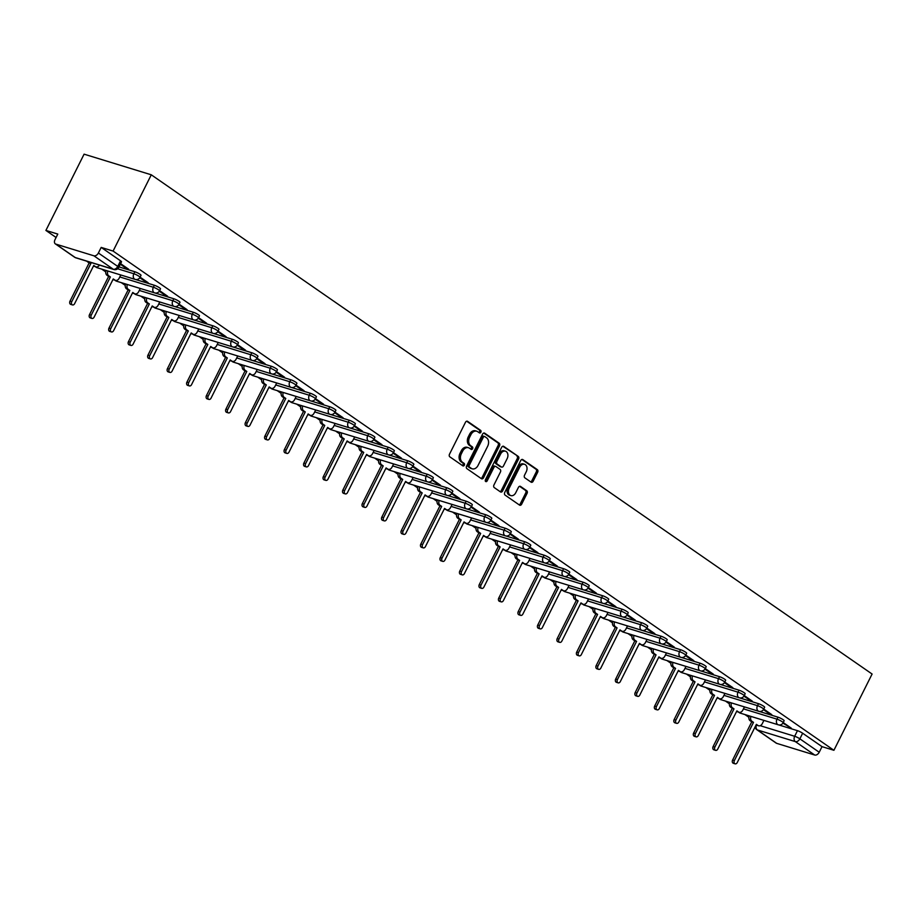 <?xml version="1.0" encoding="UTF-8"?>
<svg xmlns="http://www.w3.org/2000/svg" width="918" height="918" viewBox="0 0 918 918"><rect width="100%" height="100%" fill="white"/><g stroke="black" fill="none" stroke-linecap="round" stroke-linejoin="round"><path stroke-width="1.38" d="M480.86 432.206A1.4 1.021 107.1 0 0 480.63 430.37L467.595 421.351A2.008 1.457 107.1 0 0 465.483 422.269L449.499 454.203A2.008 1.457 107.1 0 0 449.831 456.831L462.856 465.851A1.4 1.021 107.1 0 0 464.106 463.361L462.42 462.202A6.426 4.67 107.1 0 1 461.341 453.802L462.672 451.14A6.426 4.67 107.1 0 1 468.478 447.72A6.426 4.67 107.1 0 1 469.431 448.179L471.118 449.35A1.4 1.021 107.1 0 0 472.368 446.871L470.682 445.7A6.426 4.67 107.1 0 1 469.603 437.312L470.934 434.65A6.426 4.67 107.1 0 1 476.74 431.219A6.426 4.67 107.1 0 1 477.693 431.689L479.38 432.86A1.4 1.021 107.1 0 0 480.86 432.206M478.852 432.493A1.4 1.021 107.1 0 0 479.288 429.957L466.642 421.201M462.328 465.483A1.4 1.021 107.1 0 0 462.764 462.959L461.077 461.788L462.42 462.202M470.59 448.982A1.4 1.021 107.1 0 0 471.026 446.458L469.339 445.287L470.682 445.7M531.052 482.134A2.008 1.457 107.1 0 0 533.163 481.216L537.65 472.254A2.008 1.457 107.1 0 0 537.305 469.626L522.835 459.608A2.008 1.457 107.1 0 0 520.724 460.538L504.739 492.461A2.008 1.457 107.1 0 0 505.072 495.089L519.542 505.107A2.008 1.457 107.1 0 0 521.654 504.177L527.081 493.356A2.008 1.457 107.1 0 0 526.737 490.74L520.552 486.448A2.008 1.457 107.1 0 0 518.429 487.378L515.744 492.736A5.37 3.901 107.1 0 1 510.89 495.605A5.37 3.901 107.1 0 1 509.18 488.192L519.714 467.17A5.37 3.901 107.1 0 1 524.568 464.313A5.37 3.901 107.1 0 1 526.266 471.714L524.522 475.226A2.008 1.457 107.1 0 0 524.855 477.842L531.052 482.134M833.911 750.293L113.086 251.073L151.275 174.799L872.1 674.03L833.911 750.293L822.023 746.644L819.212 752.244A4.097 2.743 124.7 0 1 814.714 755.032L776.697 743.35A4.097 2.743 124.7 0 1 776.169 743.098L756.811 729.684A4.097 2.743 124.7 0 0 757.327 729.936L776.697 743.35M499.507 445.838A2.008 1.457 107.1 0 0 499.174 443.222L484.704 433.193A2.008 1.457 107.1 0 0 482.593 434.122L466.596 466.046A2.008 1.457 107.1 0 0 466.941 468.673L481.411 478.691A2.008 1.457 107.1 0 0 483.522 477.773L499.507 445.838L498.164 445.425A2.008 1.457 107.1 0 0 497.831 442.809L483.752 433.055M503.775 446.4L518.245 456.418A2.008 1.457 107.1 0 1 518.578 459.046L502.594 490.981A2.008 1.457 107.1 0 1 500.471 491.899L494.286 487.607A2.008 1.457 107.1 0 1 493.941 484.991L500.425 472.036A2.008 1.457 107.1 0 0 500.092 469.419L495.984 466.574A2.008 1.457 107.1 0 0 493.873 467.491L487.114 480.975A1.4 1.021 107.1 0 1 485.404 479.793L501.653 447.33A2.008 1.457 107.1 0 1 503.775 446.4L503.144 446.205M778.728 724.91L797.467 730.671L794.667 736.27A4.097 0.631 26.6 0 1 799.853 738.829L819.212 752.244M55.86 244.119L75.23 257.533L113.247 269.215L93.888 255.801L55.86 244.119A4.097 2.743 -55.3 0 1 55.344 243.878A4.097 2.743 -55.3 0 1 54.988 239.69L57.788 234.079L45.9 230.429L56.09 237.487M101.806 269.158L105.754 271.889M121.302 282.652L125.25 285.383M140.787 296.147L144.734 298.878M160.283 309.641L164.219 312.372M179.767 323.136L183.715 325.879M199.252 336.642L203.199 339.373M218.748 350.137L222.684 352.868M238.232 363.631L242.18 366.362M257.717 377.126L261.664 379.857M277.213 390.632L281.16 393.363M296.698 404.127L300.645 406.858M316.182 417.621L320.13 420.352M335.678 431.116L339.626 433.847M355.163 444.61L359.11 447.353M374.647 458.116L378.595 460.847M394.143 471.611L398.091 474.342M413.628 485.106L417.575 487.837M433.124 498.6L437.06 501.343M452.608 512.106L456.556 514.837M472.093 525.601L476.04 528.332M491.589 539.096L495.525 541.827M511.074 552.59L515.021 555.321M530.558 566.096L534.505 568.827M550.054 579.591L553.99 582.322M569.539 593.085L573.486 595.816M589.023 606.58L592.971 609.311M608.519 620.075L612.467 622.817M628.004 633.581L631.951 636.312M647.488 647.075L651.436 649.806M666.984 660.57L670.932 663.301M686.469 674.064L690.416 676.795M705.953 687.571L709.901 690.302M725.45 701.065L729.397 703.796M744.934 714.56L748.881 717.291M45.9 230.429L84.089 154.167L151.275 174.799M93.888 255.801A4.097 2.743 -55.3 0 0 98.387 253.012L117.745 266.427A4.097 0.631 26.6 0 1 118.72 267.436L121.52 261.837A4.097 0.631 26.6 0 0 120.556 260.827L117.745 266.427A4.097 2.743 -55.3 0 1 113.247 269.215A4.097 2.972 107.1 0 0 113.855 269.513A4.097 4.097 0 0 0 118.72 267.436M113.086 251.073L101.187 247.412L98.387 253.012M120.315 264.235L126.65 268.618L126.936 268.045M126.65 268.618L128.669 269.238L120.614 263.661M139.788 277.718L146.134 282.113L146.421 281.539M146.134 282.113L148.154 282.733L140.098 277.156M159.273 291.213L165.63 295.619L165.917 295.034M165.63 295.619L167.638 296.239L159.583 290.65M178.769 304.719L185.115 309.114L185.402 308.54M185.115 309.114L187.134 309.733L179.079 304.156M198.254 318.213L204.599 322.608L204.886 322.034M204.599 322.608L206.619 323.228L198.563 317.651M217.738 331.708L224.095 336.103L224.382 335.529M224.095 336.103L226.103 336.722L218.048 331.146M237.234 345.202L243.58 349.597L243.867 349.024M243.58 349.597L245.599 350.217L237.544 344.64M256.719 358.697L263.064 363.103L263.363 362.518M263.064 363.103L265.084 363.723L257.029 358.146M276.203 372.203L282.56 376.598L282.847 376.024M282.56 376.598L284.569 377.218L276.513 371.641M295.699 385.698L302.045 390.093L302.332 389.519M302.045 390.093L304.065 390.712L296.009 385.135M315.184 399.192L321.529 403.587L321.828 403.013M321.529 403.587L323.549 404.207L315.494 398.63M334.668 412.687L341.026 417.093L341.312 416.508M341.026 417.093L343.034 417.713L334.978 412.125M354.164 426.193L360.51 430.588L360.797 430.014M360.51 430.588L362.53 431.208L354.474 425.631M373.649 439.688L380.006 444.082L380.293 443.509M380.006 444.082L382.014 444.702L373.959 439.125M393.134 453.182L399.491 457.577L399.778 457.003M399.491 457.577L401.51 458.197L393.455 452.62M412.63 466.677L418.975 471.083L419.262 470.498M418.975 471.083L420.995 471.691L412.939 466.114M432.114 480.183L438.471 484.578L438.758 484.004M438.471 484.578L440.479 485.197L432.424 479.621M451.61 493.677L457.956 498.072L458.243 497.499M457.956 498.072L459.975 498.692L451.92 493.115M471.095 507.172L477.44 511.567L477.727 510.993M477.44 511.567L479.46 512.187L471.404 506.61M490.579 520.667L496.936 525.062L497.223 524.488M496.936 525.062L498.944 525.681L490.889 520.104M510.075 534.161L516.421 538.568L516.708 537.982M516.421 538.568L518.441 539.187L510.385 533.599M529.56 547.667L535.905 552.062L536.204 551.489M535.905 552.062L537.925 552.682L529.87 547.105M549.044 561.162L555.401 565.557L555.688 564.983M555.401 565.557L557.41 566.176L549.354 560.6M568.54 574.657L574.886 579.051L575.173 578.478M574.886 579.051L576.906 579.671L568.85 574.094M588.025 588.151L594.371 592.558L594.669 591.972M594.371 592.558L596.39 593.177L588.335 587.589M607.509 601.657L613.867 606.052L614.153 605.478M613.867 606.052L615.875 606.672L607.819 601.095M627.005 615.152L633.351 619.547L633.638 618.973M633.351 619.547L635.371 620.166L627.315 614.59M646.49 628.646L652.836 633.041L653.134 632.468M652.836 633.041L654.855 633.661L646.8 628.084M665.975 642.141L672.332 646.547L672.619 645.962M672.332 646.547L674.34 647.156L666.296 641.579M685.471 655.636L691.816 660.042L692.103 659.457M691.816 660.042L693.836 660.662L685.78 655.085M704.955 669.142L711.312 673.537L711.599 672.963M711.312 673.537L713.32 674.156L705.265 668.579M724.451 682.636L730.797 687.031L731.084 686.457M730.797 687.031L732.816 687.651L724.761 682.074M743.936 696.131L750.281 700.526L750.568 699.952M750.281 700.526L752.301 701.145L744.246 695.569M763.42 709.625L769.777 714.032L770.064 713.447M769.777 714.032L771.786 714.652L763.73 709.063M759.232 711.416L777.982 717.176L776.984 719.161A4.097 0.631 26.6 0 1 781.08 721.032A4.097 0.631 26.6 0 1 783.146 722.73L784.133 720.733A4.097 0.631 -153.4 0 0 782.079 719.046A4.097 0.631 -153.4 0 0 777.982 717.176M739.747 697.921L758.497 703.681L757.499 705.667A4.097 0.631 26.6 0 1 761.584 707.537A4.097 0.631 26.6 0 1 763.65 709.224L764.648 707.239A4.097 0.631 -153.4 0 0 762.583 705.552A4.097 0.631 -153.4 0 0 758.497 703.681M720.263 684.426L739.001 690.175L738.003 692.172A4.097 0.631 26.6 0 1 742.1 694.042A4.097 0.631 26.6 0 1 744.165 695.729L745.164 693.744A4.097 0.631 -153.4 0 0 743.098 692.046A4.097 0.631 -153.4 0 0 739.001 690.175M700.767 670.92L719.517 676.681L718.519 678.666A4.097 0.631 26.6 0 1 722.615 680.536A4.097 0.631 26.6 0 1 724.681 682.235L725.668 680.249A4.097 0.631 -153.4 0 0 723.614 678.551A4.097 0.631 -153.4 0 0 719.517 676.681M681.282 657.426L700.021 663.186L699.034 665.171A4.097 0.631 26.6 0 1 703.119 667.042A4.097 0.631 26.6 0 1 705.185 668.74L706.183 666.743A4.097 0.631 -153.4 0 0 704.117 665.057A4.097 0.631 -153.4 0 0 700.021 663.186M661.798 643.931L680.536 649.692L679.538 651.677A4.097 0.631 26.6 0 1 683.635 653.547A4.097 0.631 26.6 0 1 685.7 655.234L686.698 653.249A4.097 0.631 -153.4 0 0 684.633 651.562A4.097 0.631 -153.4 0 0 680.536 649.692M642.302 630.436L661.052 636.197L660.053 638.182A4.097 0.631 26.6 0 1 664.15 640.053A4.097 0.631 26.6 0 1 666.216 641.739L667.202 639.754A4.097 0.631 -153.4 0 0 665.137 638.067A4.097 0.631 -153.4 0 0 661.052 636.197M622.817 616.942L641.556 622.691L640.569 624.688A4.097 0.631 26.6 0 1 644.654 626.558A4.097 0.631 26.6 0 1 646.72 628.245L647.718 626.26A4.097 0.631 -153.4 0 0 645.652 624.561A4.097 0.631 -153.4 0 0 641.556 622.691M603.333 603.436L622.071 609.196L621.073 611.181A4.097 0.631 26.6 0 1 625.169 613.052A4.097 0.631 26.6 0 1 627.235 614.75L628.233 612.765A4.097 0.631 -153.4 0 0 626.168 611.067A4.097 0.631 -153.4 0 0 622.071 609.196M583.837 589.941L602.587 595.702L601.588 597.687A4.097 0.631 26.6 0 1 605.685 599.557A4.097 0.631 26.6 0 1 607.739 601.256L608.737 599.259A4.097 0.631 -153.4 0 0 606.672 597.572A4.097 0.631 -153.4 0 0 602.587 595.702M564.352 576.447L583.091 582.207L582.104 584.192A4.097 0.631 26.6 0 1 586.189 586.063A4.097 0.631 26.6 0 1 588.254 587.75L589.253 585.764A4.097 0.631 -153.4 0 0 587.187 584.077A4.097 0.631 -153.4 0 0 583.091 582.207M544.867 562.952L563.606 568.701L562.608 570.698A4.097 0.631 26.6 0 1 566.704 572.568A4.097 0.631 26.6 0 1 568.77 574.255L569.768 572.27A4.097 0.631 -153.4 0 0 567.703 570.571A4.097 0.631 -153.4 0 0 563.606 568.701M525.371 549.446L544.122 555.206L543.123 557.192A4.097 0.631 26.6 0 1 547.22 559.062A4.097 0.631 26.6 0 1 549.274 560.76L550.272 558.775A4.097 0.631 -153.4 0 0 548.207 557.077A4.097 0.631 -153.4 0 0 544.122 555.206M505.887 535.951L524.626 541.712L523.639 543.697A4.097 0.631 26.6 0 1 527.724 545.567A4.097 0.631 26.6 0 1 529.789 547.266L530.788 545.269A4.097 0.631 -153.4 0 0 528.722 543.582A4.097 0.631 -153.4 0 0 524.626 541.712M486.391 522.457L505.141 528.217L504.143 530.202A4.097 0.631 26.6 0 1 508.239 532.073A4.097 0.631 26.6 0 1 510.305 533.76L511.292 531.774A4.097 0.631 -153.4 0 0 509.238 530.088A4.097 0.631 -153.4 0 0 505.141 528.217M466.906 508.962L485.656 514.723L484.658 516.708A4.097 0.631 26.6 0 1 488.743 518.578A4.097 0.631 26.6 0 1 490.809 520.265L491.807 518.28A4.097 0.631 -153.4 0 0 489.742 516.582A4.097 0.631 -153.4 0 0 485.656 514.723M447.422 495.456L466.16 501.217L465.162 503.213A4.097 0.631 26.6 0 1 469.259 505.072A4.097 0.631 26.6 0 1 471.324 506.77L472.322 504.785A4.097 0.631 -153.4 0 0 470.257 503.087A4.097 0.631 -153.4 0 0 466.16 501.217M427.926 481.961L446.676 487.722L445.678 489.707A4.097 0.631 26.6 0 1 449.774 491.578A4.097 0.631 26.6 0 1 451.84 493.276L452.826 491.279A4.097 0.631 -153.4 0 0 450.772 489.592A4.097 0.631 -153.4 0 0 446.676 487.722M408.441 468.467L427.18 474.227L426.193 476.212A4.097 0.631 26.6 0 1 430.278 478.083A4.097 0.631 26.6 0 1 432.344 479.781L433.342 477.785A4.097 0.631 -153.4 0 0 431.276 476.098A4.097 0.631 -153.4 0 0 427.18 474.227M388.957 454.972L407.695 460.733L406.697 462.718A4.097 0.631 26.6 0 1 410.794 464.588A4.097 0.631 26.6 0 1 412.859 466.275L413.857 464.29A4.097 0.631 -153.4 0 0 411.792 462.603A4.097 0.631 -153.4 0 0 407.695 460.733M369.461 441.478L388.211 447.227L387.212 449.223A4.097 0.631 26.6 0 1 391.309 451.094A4.097 0.631 26.6 0 1 393.374 452.781L394.361 450.795A4.097 0.631 -153.4 0 0 392.296 449.097A4.097 0.631 -153.4 0 0 388.211 447.227M349.976 427.972L368.715 433.732L367.728 435.717A4.097 0.631 26.6 0 1 371.813 437.588A4.097 0.631 26.6 0 1 373.878 439.286L374.877 437.301A4.097 0.631 -153.4 0 0 372.811 435.602A4.097 0.631 -153.4 0 0 368.715 433.732M330.491 414.477L349.23 420.237L348.232 422.223A4.097 0.631 26.6 0 1 352.328 424.093A4.097 0.631 26.6 0 1 354.394 425.791L355.392 423.795A4.097 0.631 -153.4 0 0 353.327 422.108A4.097 0.631 -153.4 0 0 349.23 420.237M310.995 400.982L329.746 406.743L328.747 408.728A4.097 0.631 26.6 0 1 332.844 410.598A4.097 0.631 26.6 0 1 334.909 412.285L335.896 410.3A4.097 0.631 -153.4 0 0 333.831 408.613A4.097 0.631 -153.4 0 0 329.746 406.743M291.511 387.488L310.25 393.237L309.263 395.233A4.097 0.631 26.6 0 1 313.348 397.104A4.097 0.631 26.6 0 1 315.413 398.791L316.412 396.805A4.097 0.631 -153.4 0 0 314.346 395.107A4.097 0.631 -153.4 0 0 310.25 393.237M272.026 373.982L290.765 379.742L289.767 381.727A4.097 0.631 26.6 0 1 293.863 383.598A4.097 0.631 26.6 0 1 295.929 385.296L296.927 383.311A4.097 0.631 -153.4 0 0 294.862 381.613A4.097 0.631 -153.4 0 0 290.765 379.742M252.53 360.487L271.28 366.248L270.282 368.233A4.097 0.631 26.6 0 1 274.379 370.103A4.097 0.631 26.6 0 1 276.433 371.801L277.431 369.805A4.097 0.631 -153.4 0 0 275.366 368.118A4.097 0.631 -153.4 0 0 271.28 366.248M233.046 346.993L251.784 352.753L250.798 354.738A4.097 0.631 26.6 0 1 254.883 356.609A4.097 0.631 26.6 0 1 256.948 358.295L257.947 356.31A4.097 0.631 -153.4 0 0 255.881 354.623A4.097 0.631 -153.4 0 0 251.784 352.753M213.561 333.498L232.3 339.258L231.302 341.244A4.097 0.631 26.6 0 1 235.398 343.114A4.097 0.631 26.6 0 1 237.464 344.801L238.451 342.816A4.097 0.631 -153.4 0 0 236.396 341.129A4.097 0.631 -153.4 0 0 232.3 339.258M194.065 320.003L212.815 325.752L211.817 327.749A4.097 0.631 26.6 0 1 215.914 329.619A4.097 0.631 26.6 0 1 217.968 331.306L218.966 329.321A4.097 0.631 -153.4 0 0 216.9 327.623A4.097 0.631 -153.4 0 0 212.815 325.752M174.581 306.497L193.319 312.258L192.321 314.243A4.097 0.631 26.6 0 1 196.418 316.113A4.097 0.631 26.6 0 1 198.483 317.812L199.481 315.826A4.097 0.631 -153.4 0 0 197.416 314.128A4.097 0.631 -153.4 0 0 193.319 312.258M155.085 293.003L173.835 298.763L172.836 300.748A4.097 0.631 26.6 0 1 176.933 302.619A4.097 0.631 26.6 0 1 178.999 304.317L179.985 302.32A4.097 0.631 -153.4 0 0 177.931 300.634A4.097 0.631 -153.4 0 0 173.835 298.763M135.6 279.508L154.35 285.268L153.352 287.254A4.097 0.631 26.6 0 1 157.437 289.124A4.097 0.631 26.6 0 1 159.502 290.811L160.501 288.826A4.097 0.631 -153.4 0 0 158.435 287.139A4.097 0.631 -153.4 0 0 154.35 285.268M118.996 266.897L134.854 271.762L133.856 273.759A4.097 0.631 26.6 0 1 137.952 275.629A4.097 0.631 26.6 0 1 140.018 277.316L141.016 275.331A4.097 0.631 -153.4 0 0 138.951 273.633A4.097 0.631 -153.4 0 0 134.854 271.762M782.916 723.132L791.282 728.146L783.226 722.569M789.262 727.526L789.549 726.953M822.023 746.644L802.653 733.23A4.097 0.631 -153.4 0 0 797.467 730.671M101.187 247.412L120.556 260.827M476.74 431.219L475.398 430.806A6.426 4.67 107.1 0 0 469.591 434.237L470.934 434.65M469.339 445.287A6.426 4.67 107.1 0 1 468.26 436.899L469.591 434.237M468.478 447.72L467.136 447.307A6.426 4.67 107.1 0 0 461.329 450.727L462.672 451.14M461.077 461.788A6.426 4.67 107.1 0 1 459.998 453.389L461.329 450.727M481.021 478.427A2.008 1.457 107.1 0 0 482.179 477.36L498.164 445.425M484.807 436.612A1.4 1.021 107.1 0 0 483.327 437.255L469.293 465.288A1.4 1.021 107.1 0 0 469.534 467.124L471.313 468.352A6.426 4.67 107.1 0 0 472.265 468.823A6.426 4.67 107.1 0 0 478.071 465.392L487.665 446.24A6.426 4.67 107.1 0 0 486.586 437.84L484.807 436.612M484.371 436.475L483.465 436.199A1.4 1.021 107.1 0 0 481.984 436.853L483.327 437.255M472.265 468.823L470.923 468.409A6.426 4.67 107.1 0 1 469.97 467.939L468.191 466.711A1.4 1.021 107.1 0 1 467.95 464.875L481.984 436.853M502.823 446.263L518.245 456.418M500.092 491.635A2.008 1.457 107.1 0 0 501.251 490.568L517.236 458.633A2.008 1.457 107.1 0 0 516.903 456.005M494.641 466.16A2.008 1.457 107.1 0 0 492.53 467.078L485.771 480.562L487.114 480.975M485.289 481.147A1.4 1.021 107.1 0 0 485.771 480.562M507.161 458.598A5.37 3.901 107.1 0 0 505.451 451.197A5.37 3.901 107.1 0 0 500.597 454.054L496.89 461.467A2.008 1.457 107.1 0 0 497.223 464.083L501.331 466.929A2.008 1.457 107.1 0 0 503.454 466.011L507.161 458.598M505.451 451.197L504.108 450.784A5.37 3.901 107.1 0 0 499.254 453.641L500.597 454.054M500.62 466.711A2.008 1.457 107.1 0 1 499.989 466.516L495.881 463.67A2.008 1.457 107.1 0 1 495.548 461.054L499.254 453.641M524.568 464.313L523.226 463.9A5.37 3.901 107.1 0 0 518.372 466.769L519.714 467.17M510.89 495.605L509.547 495.192A5.37 3.901 107.1 0 1 507.838 487.779L518.372 466.769M519.152 504.843A2.008 1.457 107.1 0 0 520.311 503.764L525.739 492.943A2.008 1.457 107.1 0 0 525.394 490.327L519.588 486.31M530.661 481.87A2.008 1.457 107.1 0 0 531.82 480.803L536.307 471.841A2.008 1.457 107.1 0 0 535.963 469.213L521.883 459.459M88.69 261.779A4.097 2.972 107.1 0 0 89.264 262.341L90.893 263.466L71.753 301.689A2.352 1.71 107.1 0 0 72.499 304.925A2.352 1.71 107.1 0 0 74.622 303.674L93.762 265.451L95.38 266.576A4.097 2.972 107.1 0 0 96 266.874L94.244 266.335A4.097 2.972 -72.9 0 1 93.636 266.036L93.51 265.956M96 266.874A4.097 2.972 107.1 0 0 99.477 265.095M72.499 304.925L70.743 304.397A2.352 1.71 -72.9 0 1 69.998 301.15L89.138 262.927L87.52 261.802A4.097 2.972 -72.9 0 1 86.946 261.24M89.138 262.927L90.893 263.466M107.842 271.005A4.097 2.972 107.1 0 0 108.749 275.836L110.378 276.961L91.238 315.184A2.352 1.71 107.1 0 0 91.984 318.431A2.352 1.71 107.1 0 0 94.106 317.169L113.247 278.946L114.876 280.07A4.097 2.972 107.1 0 0 115.484 280.369L113.74 279.829A4.097 2.972 -72.9 0 1 113.132 279.542L113.006 279.451M115.484 280.369A4.097 2.972 107.1 0 0 119.179 278.188L120.786 274.987M91.984 318.431L90.239 317.892A2.352 1.71 -72.9 0 1 89.494 314.644L108.634 276.421L107.004 275.297A4.097 2.972 -72.9 0 1 106.098 270.466M108.634 276.421L110.378 276.961M127.327 284.5A4.097 2.972 107.1 0 0 128.245 289.331L129.863 290.455L110.722 328.678A2.352 1.71 107.1 0 0 111.468 331.926A2.352 1.71 107.1 0 0 113.602 330.675L132.743 292.452L134.361 293.576A4.097 2.972 107.1 0 0 134.969 293.863L133.225 293.335A4.097 2.972 -72.9 0 1 132.617 293.037L132.49 292.945M139.295 290.444L172.836 300.748A4.097 2.972 -72.9 0 0 173.525 306.096A4.097 2.972 -72.9 0 0 174.133 306.394L136.116 294.712A4.097 2.972 -72.9 0 1 135.497 294.414A4.097 2.972 107.1 0 1 134.923 293.852A4.097 2.972 107.1 0 0 138.675 291.683L140.282 288.481M111.468 331.926L109.724 331.387A2.352 1.71 -72.9 0 1 108.978 328.139L128.118 289.916L126.5 288.791A4.097 2.972 -72.9 0 1 125.582 283.96M128.118 289.916L129.863 290.455M146.811 297.994A4.097 2.972 107.1 0 0 147.729 302.825L149.359 303.95L130.218 342.173A2.352 1.71 107.1 0 0 130.964 345.42A2.352 1.71 107.1 0 0 133.087 344.17L152.227 305.946L153.857 307.071A4.097 2.972 107.1 0 0 154.465 307.369L152.709 306.83A4.097 2.972 -72.9 0 1 152.101 306.532L151.975 306.44M154.465 307.369A4.097 2.972 107.1 0 0 158.16 305.189L159.766 301.976M130.964 345.42L129.208 344.881A2.352 1.71 -72.9 0 1 128.463 341.645L147.603 303.422L145.985 302.297A4.097 2.972 -72.9 0 1 145.067 297.466M147.603 303.422L149.359 303.95M166.307 311.5A4.097 2.972 107.1 0 0 167.214 316.331L168.843 317.456L149.703 355.679A2.352 1.71 107.1 0 0 150.449 358.915A2.352 1.71 107.1 0 0 152.572 357.664L171.712 319.441L173.341 320.566A4.097 2.972 107.1 0 0 173.95 320.864L172.205 320.325A4.097 2.972 -72.9 0 1 171.597 320.026L171.471 319.946M173.95 320.864A4.097 2.972 107.1 0 0 177.644 318.684L179.251 315.471M150.449 358.915L148.705 358.387A2.352 1.71 -72.9 0 1 147.959 355.14L167.099 316.917L165.469 315.792A4.097 2.972 -72.9 0 1 164.563 310.961M167.099 316.917L168.843 317.456M185.792 324.995A4.097 2.972 107.1 0 0 186.71 329.826L188.328 330.95L169.187 369.174A2.352 1.71 107.1 0 0 169.933 372.421A2.352 1.71 107.1 0 0 172.068 371.159L191.208 332.936L192.826 334.06A4.097 2.972 107.1 0 0 193.434 334.359L191.69 333.819A4.097 2.972 -72.9 0 1 191.082 333.532L190.955 333.441M193.434 334.359A4.097 2.972 107.1 0 0 197.141 332.178L198.747 328.977M169.933 372.421L168.189 371.882A2.352 1.71 -72.9 0 1 167.443 368.634L186.583 330.411L184.966 329.287A4.097 2.972 -72.9 0 1 184.048 324.456M186.583 330.411L188.328 330.95M205.288 338.49A4.097 2.972 107.1 0 0 206.194 343.321L207.824 344.445L188.683 382.668A2.352 1.71 107.1 0 0 189.429 385.916A2.352 1.71 107.1 0 0 191.552 384.653L210.692 346.442L212.322 347.566A4.097 2.972 107.1 0 0 212.93 347.853L211.174 347.325A4.097 2.972 -72.9 0 1 210.566 347.027L210.44 346.935M212.93 347.853A4.097 2.972 107.1 0 0 216.625 345.673L218.232 342.471M189.429 385.916L187.674 385.376A2.352 1.71 -72.9 0 1 186.928 382.129L206.068 343.906L204.45 342.781A4.097 2.972 -72.9 0 1 203.532 337.95M206.068 343.906L207.824 344.445M224.772 351.984A4.097 2.972 107.1 0 0 225.69 356.815L227.308 357.94L208.168 396.163A2.352 1.71 107.1 0 0 208.914 399.41A2.352 1.71 107.1 0 0 211.037 398.16L230.177 359.936L231.806 361.061A4.097 2.972 107.1 0 0 232.415 361.359L230.67 360.82A4.097 2.972 -72.9 0 1 230.062 360.522L229.936 360.43M232.415 361.359A4.097 2.972 107.1 0 0 236.11 359.179L237.716 355.966M208.914 399.41L207.17 398.871A2.352 1.71 -72.9 0 1 206.424 395.635L225.564 357.412L223.935 356.287A4.097 2.972 -72.9 0 1 223.028 351.445M225.564 357.412L227.308 357.94M244.257 365.479A4.097 2.972 107.1 0 0 245.175 370.321L246.793 371.446L227.653 409.669A2.352 1.71 107.1 0 0 228.398 412.905A2.352 1.71 107.1 0 0 230.533 411.654L249.673 373.431L251.291 374.555A4.097 2.972 107.1 0 0 251.899 374.854L250.155 374.314A4.097 2.972 -72.9 0 1 249.547 374.016L249.421 373.936M256.225 371.423L289.767 381.727A4.097 2.972 -72.9 0 0 290.455 387.075A4.097 2.972 -72.9 0 0 291.063 387.373L253.047 375.691A4.097 2.972 -72.9 0 1 252.439 375.393A4.097 2.972 107.1 0 1 251.865 374.842A4.097 2.972 107.1 0 0 255.606 372.674L257.212 369.461M228.398 412.905L226.654 412.366A2.352 1.71 -72.9 0 1 225.908 409.13L245.049 370.906L243.431 369.782A4.097 2.972 -72.9 0 1 242.513 364.951M245.049 370.906L246.793 371.446M263.753 378.985A4.097 2.972 107.1 0 0 264.659 383.816L266.289 384.94L247.149 423.164A2.352 1.71 107.1 0 0 247.894 426.4A2.352 1.71 107.1 0 0 250.017 425.149L269.158 386.926L270.787 388.05A4.097 2.972 107.1 0 0 271.395 388.348L269.64 387.809A4.097 2.972 -72.9 0 1 269.031 387.511L268.905 387.43M271.395 388.348A4.097 2.972 107.1 0 0 275.09 386.168L276.697 382.955M247.894 426.4L246.15 425.872A2.352 1.71 -72.9 0 1 245.404 422.624L264.545 384.401L262.915 383.276A4.097 2.972 -72.9 0 1 261.997 378.445M264.545 384.401L266.289 384.94M283.237 392.479A4.097 2.972 107.1 0 0 284.155 397.31L285.773 398.435L266.633 436.658A2.352 1.71 107.1 0 0 267.379 439.906A2.352 1.71 107.1 0 0 269.513 438.643L288.654 400.42L290.272 401.545A4.097 2.972 107.1 0 0 290.88 401.843L289.136 401.315A4.097 2.972 -72.9 0 1 288.527 401.017L288.401 400.925M290.88 401.843A4.097 2.972 107.1 0 0 294.586 399.663L296.193 396.461M267.379 439.906L265.635 439.366A2.352 1.71 -72.9 0 1 264.889 436.119L284.029 397.896L282.4 396.771A4.097 2.972 -72.9 0 1 281.493 391.94M284.029 397.896L285.773 398.435M302.722 405.974A4.097 2.972 107.1 0 0 303.64 410.805L305.258 411.93L286.118 450.153A2.352 1.71 107.1 0 0 286.864 453.4A2.352 1.71 107.1 0 0 288.998 452.149L308.138 413.926L309.756 415.051A4.097 2.972 107.1 0 0 310.364 415.349L308.62 414.81A4.097 2.972 -72.9 0 1 308.012 414.511L307.886 414.42M314.69 411.918L348.232 422.223A4.097 2.972 -72.9 0 0 348.92 427.57A4.097 2.972 -72.9 0 0 349.529 427.868L311.512 416.187A4.097 2.972 -72.9 0 1 310.904 415.888A4.097 2.972 107.1 0 1 310.33 415.326A4.097 2.972 107.1 0 0 314.071 413.169L315.677 409.956M286.864 453.4L285.119 452.861A2.352 1.71 -72.9 0 1 284.373 449.613L303.514 411.39L301.896 410.266A4.097 2.972 -72.9 0 1 300.978 405.435M303.514 411.39L305.258 411.93M322.218 419.469A4.097 2.972 107.1 0 0 323.125 424.3L324.754 425.424L305.614 463.647A2.352 1.71 107.1 0 0 306.36 466.895A2.352 1.71 107.1 0 0 308.482 465.644L327.623 427.421L329.252 428.545A4.097 2.972 107.1 0 0 329.86 428.844L328.116 428.304A4.097 2.972 -72.9 0 1 327.508 428.006L327.37 427.914M329.86 428.844A4.097 2.972 107.1 0 0 333.555 426.663L335.162 423.45M306.36 466.895L304.615 466.355A2.352 1.71 -72.9 0 1 303.869 463.12L323.01 424.896L321.38 423.772A4.097 2.972 -72.9 0 1 320.462 418.941M323.01 424.896L324.754 425.424M341.703 432.975A4.097 2.972 107.1 0 0 342.621 437.806L344.239 438.93L325.098 477.153A2.352 1.71 107.1 0 0 325.844 480.389A2.352 1.71 107.1 0 0 327.978 479.139L347.119 440.915L348.737 442.04A4.097 2.972 107.1 0 0 349.345 442.338L347.601 441.799A4.097 2.972 -72.9 0 1 346.993 441.501L346.866 441.42M349.345 442.338A4.097 2.972 107.1 0 0 353.051 440.158L354.658 436.945M325.844 480.389L324.1 479.862A2.352 1.71 -72.9 0 1 323.354 476.614L342.494 438.391L340.865 437.266A4.097 2.972 -72.9 0 1 339.958 432.435M342.494 438.391L344.239 438.93M361.187 446.469A4.097 2.972 107.1 0 0 362.105 451.3L363.735 452.425L344.594 490.648A2.352 1.71 107.1 0 0 345.34 493.895A2.352 1.71 107.1 0 0 347.463 492.633L366.603 454.41L368.221 455.535A4.097 2.972 107.1 0 0 368.829 455.833L367.085 455.294A4.097 2.972 -72.9 0 1 366.477 455.007L366.351 454.915M373.156 452.413L406.697 462.718A4.097 2.972 -72.9 0 0 407.385 468.065A4.097 2.972 -72.9 0 0 407.994 468.352L369.977 456.671A4.097 2.972 -72.9 0 1 369.369 456.384A4.097 2.972 107.1 0 1 368.795 455.821A4.097 2.972 107.1 0 0 372.536 453.653L374.142 450.451M345.34 493.895L343.584 493.356A2.352 1.71 -72.9 0 1 342.839 490.109L361.979 451.885L360.361 450.761A4.097 2.972 -72.9 0 1 359.443 445.93M361.979 451.885L363.735 452.425M380.683 459.964A4.097 2.972 107.1 0 0 381.59 464.795L383.219 465.919L364.079 504.143A2.352 1.71 107.1 0 0 364.825 507.39A2.352 1.71 107.1 0 0 366.948 506.139L386.088 467.916L387.717 469.041A4.097 2.972 107.1 0 0 388.325 469.327L386.581 468.8A4.097 2.972 -72.9 0 1 385.973 468.501L385.835 468.409M388.325 469.327A4.097 2.972 107.1 0 0 392.02 467.147L393.627 463.946M364.825 507.39L363.08 506.851A2.352 1.71 -72.9 0 1 362.335 503.603L381.475 465.38L379.845 464.256A4.097 2.972 -72.9 0 1 378.939 459.425M381.475 465.38L383.219 465.919M400.168 473.459A4.097 2.972 107.1 0 0 401.086 478.289L402.704 479.414L383.563 517.637A2.352 1.71 107.1 0 0 384.309 520.885A2.352 1.71 107.1 0 0 386.444 519.634L405.584 481.411L407.202 482.535A4.097 2.972 107.1 0 0 407.81 482.834L406.066 482.294A4.097 2.972 -72.9 0 1 405.458 481.996L405.331 481.904M407.81 482.834A4.097 2.972 107.1 0 0 411.516 480.653L413.123 477.44M384.309 520.885L382.565 520.345A2.352 1.71 -72.9 0 1 381.819 517.109L400.959 478.886L399.33 477.762A4.097 2.972 -72.9 0 1 398.423 472.931M400.959 478.886L402.704 479.414M419.652 486.965A4.097 2.972 107.1 0 0 420.57 491.796L422.2 492.92L403.059 531.143A2.352 1.71 107.1 0 0 403.805 534.379A2.352 1.71 107.1 0 0 405.928 533.129L425.068 494.905L426.698 496.03A4.097 2.972 107.1 0 0 427.306 496.328L425.55 495.789A4.097 2.972 -72.9 0 1 424.942 495.49L424.816 495.41M427.306 496.328A4.097 2.972 107.1 0 0 431.001 494.148L432.607 490.935M403.805 534.379L402.05 533.84A2.352 1.71 -72.9 0 1 401.304 530.604L420.444 492.381L418.826 491.256A4.097 2.972 -72.9 0 1 417.908 486.425M420.444 492.381L422.2 492.92M439.148 500.459A4.097 2.972 107.1 0 0 440.055 505.29L441.684 506.415L422.544 544.638A2.352 1.71 107.1 0 0 423.29 547.874A2.352 1.71 107.1 0 0 425.413 546.623L444.553 508.4L446.182 509.524A4.097 2.972 107.1 0 0 446.791 509.823L445.046 509.283A4.097 2.972 -72.9 0 1 444.438 508.997L444.312 508.905M446.791 509.823A4.097 2.972 107.1 0 0 450.486 507.643L452.092 504.43M423.29 547.874L421.546 547.346A2.352 1.71 -72.9 0 1 420.8 544.099L439.94 505.875L438.311 504.751A4.097 2.972 -72.9 0 1 437.404 499.92M439.94 505.875L441.684 506.415M458.633 513.954A4.097 2.972 107.1 0 0 459.551 518.785L461.169 519.909L442.028 558.133A2.352 1.71 107.1 0 0 442.774 561.38A2.352 1.71 107.1 0 0 444.909 560.118L464.049 521.906L465.667 523.03A4.097 2.972 107.1 0 0 466.275 523.317L464.531 522.79A4.097 2.972 -72.9 0 1 463.923 522.491L463.797 522.399M466.275 523.317A4.097 2.972 107.1 0 0 469.982 521.137L471.588 517.936M442.774 561.38L441.03 560.841A2.352 1.71 -72.9 0 1 440.284 557.593L459.425 519.37L457.807 518.245A4.097 2.972 -72.9 0 1 456.889 513.414M459.425 519.37L461.169 519.909M478.129 527.448A4.097 2.972 107.1 0 0 479.035 532.279L480.665 533.404L461.524 571.627A2.352 1.71 107.1 0 0 462.27 574.875A2.352 1.71 107.1 0 0 464.393 573.624L483.534 535.401L485.163 536.525A4.097 2.972 107.1 0 0 485.771 536.823L484.015 536.284A4.097 2.972 -72.9 0 1 483.407 535.986L483.281 535.894M485.771 536.823A4.097 2.972 107.1 0 0 489.466 534.643L491.073 531.43M462.27 574.875L460.515 574.335A2.352 1.71 -72.9 0 1 459.769 571.088L478.909 532.876L477.291 531.751A4.097 2.972 -72.9 0 1 476.373 526.909M478.909 532.876L480.665 533.404M497.613 540.943A4.097 2.972 107.1 0 0 498.52 545.785L500.149 546.91L481.009 585.122A2.352 1.71 107.1 0 0 481.755 588.369A2.352 1.71 107.1 0 0 483.878 587.118L503.018 548.895L504.648 550.02A4.097 2.972 107.1 0 0 505.256 550.318L503.512 549.779A4.097 2.972 -72.9 0 1 502.903 549.48L502.777 549.4M505.256 550.318A4.097 2.972 107.1 0 0 508.951 548.138L510.557 544.925M481.755 588.369L480.011 587.83A2.352 1.71 -72.9 0 1 479.265 584.594L498.405 546.371L496.776 545.246A4.097 2.972 -72.9 0 1 495.869 540.415M498.405 546.371L500.149 546.91M517.098 554.449A4.097 2.972 107.1 0 0 518.016 559.28L519.634 560.405L500.494 598.628A2.352 1.71 107.1 0 0 501.239 601.864A2.352 1.71 107.1 0 0 503.374 600.613L522.514 562.39L524.132 563.514A4.097 2.972 107.1 0 0 524.74 563.813L522.996 563.273A4.097 2.972 -72.9 0 1 522.388 562.975L522.262 562.895M524.74 563.813A4.097 2.972 107.1 0 0 528.447 561.632L530.053 558.419M501.239 601.864L499.495 601.336A2.352 1.71 -72.9 0 1 498.749 598.088L517.89 559.865L516.272 558.741A4.097 2.972 -72.9 0 1 515.354 553.91M517.89 559.865L519.634 560.405M536.594 567.944A4.097 2.972 107.1 0 0 537.5 572.775L539.13 573.899L519.99 612.122A2.352 1.71 107.1 0 0 520.736 615.37A2.352 1.71 107.1 0 0 522.858 614.108L541.999 575.884L543.628 577.009A4.097 2.972 107.1 0 0 544.236 577.307L542.481 576.779A4.097 2.972 -72.9 0 1 541.872 576.481L541.746 576.389M544.236 577.307A4.097 2.972 107.1 0 0 547.931 575.127L549.538 571.925M520.736 615.37L518.98 614.83A2.352 1.71 -72.9 0 1 518.245 611.583L537.386 573.36L535.756 572.235A4.097 2.972 -72.9 0 1 534.838 567.404M537.386 573.36L539.13 573.899M556.078 581.438A4.097 2.972 107.1 0 0 556.996 586.269L558.614 587.394L539.474 625.617A2.352 1.71 107.1 0 0 540.22 628.864A2.352 1.71 107.1 0 0 542.343 627.614L561.483 589.39L563.113 590.515A4.097 2.972 107.1 0 0 563.721 590.813L561.977 590.274A4.097 2.972 -72.9 0 1 561.368 589.976L561.242 589.884M563.721 590.813A4.097 2.972 107.1 0 0 567.416 588.622L569.034 585.42M540.22 628.864L538.476 628.325A2.352 1.71 -72.9 0 1 537.73 625.078L556.87 586.854L555.241 585.73A4.097 2.972 -72.9 0 1 554.334 580.899M556.87 586.854L558.614 587.394M575.563 594.933A4.097 2.972 107.1 0 0 576.481 599.764L578.099 600.888L558.959 639.112A2.352 1.71 107.1 0 0 559.705 642.359A2.352 1.71 107.1 0 0 561.839 641.108L580.979 602.885L582.597 604.01A4.097 2.972 107.1 0 0 583.205 604.308L581.461 603.769A4.097 2.972 -72.9 0 1 580.853 603.47L580.727 603.378M583.205 604.308A4.097 2.972 107.1 0 0 586.912 602.128L588.518 598.915M559.705 642.359L557.96 641.82A2.352 1.71 -72.9 0 1 557.215 638.584L576.355 600.361L574.737 599.236A4.097 2.972 -72.9 0 1 573.819 594.405M576.355 600.361L578.099 600.888M595.059 608.439A4.097 2.972 107.1 0 0 595.966 613.27L597.595 614.394L578.455 652.618A2.352 1.71 107.1 0 0 579.201 655.854A2.352 1.71 107.1 0 0 581.323 654.603L600.464 616.38L602.093 617.504A4.097 2.972 107.1 0 0 602.701 617.803L600.957 617.263A4.097 2.972 -72.9 0 1 600.349 616.965L600.211 616.885M602.701 617.803A4.097 2.972 107.1 0 0 606.396 615.622L608.003 612.409M579.201 655.854L577.456 655.326A2.352 1.71 -72.9 0 1 576.711 652.078L595.851 613.855L594.221 612.731A4.097 2.972 -72.9 0 1 593.303 607.9M595.851 613.855L597.595 614.394M614.544 621.934A4.097 2.972 107.1 0 0 615.462 626.764L617.08 627.889L597.939 666.112A2.352 1.71 107.1 0 0 598.685 669.36A2.352 1.71 107.1 0 0 600.82 668.097L619.96 629.874L621.578 630.999A4.097 2.972 107.1 0 0 622.186 631.297L620.442 630.758A4.097 2.972 -72.9 0 1 619.834 630.471L619.707 630.379M622.186 631.297A4.097 2.972 107.1 0 0 625.892 629.117L627.499 625.915M598.685 669.36L596.941 668.82A2.352 1.71 -72.9 0 1 596.195 665.573L615.335 627.35L613.706 626.225A4.097 2.972 -72.9 0 1 612.799 621.394M615.335 627.35L617.08 627.889M634.028 635.428A4.097 2.972 107.1 0 0 634.946 640.259L636.576 641.384L617.424 679.607A2.352 1.71 107.1 0 0 618.17 682.854A2.352 1.71 107.1 0 0 620.304 681.592L639.444 643.38L641.062 644.505A4.097 2.972 107.1 0 0 641.671 644.792L639.926 644.264A4.097 2.972 -72.9 0 1 639.318 643.966L639.192 643.874M641.671 644.792A4.097 2.972 107.1 0 0 645.377 642.611L646.983 639.41M618.17 682.854L616.426 682.315A2.352 1.71 -72.9 0 1 615.68 679.068L634.82 640.844L633.202 639.72A4.097 2.972 -72.9 0 1 632.284 634.889M634.82 640.844L636.576 641.384M653.524 648.923A4.097 2.972 107.1 0 0 654.431 653.754L656.06 654.878L636.92 693.101A2.352 1.71 107.1 0 0 637.666 696.349A2.352 1.71 107.1 0 0 639.789 695.098L658.929 656.875L660.558 657.999A4.097 2.972 107.1 0 0 661.167 658.298L659.422 657.758A4.097 2.972 -72.9 0 1 658.814 657.46L658.676 657.368M661.167 658.298A4.097 2.972 107.1 0 0 664.861 656.118L666.468 652.905M637.666 696.349L635.922 695.81A2.352 1.71 -72.9 0 1 635.176 692.574L654.316 654.35L652.687 653.226A4.097 2.972 -72.9 0 1 651.769 648.395M654.316 654.35L656.06 654.878M673.009 662.429A4.097 2.972 107.1 0 0 673.927 667.26L675.545 668.384L656.404 706.608A2.352 1.71 107.1 0 0 657.15 709.843A2.352 1.71 107.1 0 0 659.285 708.593L678.425 670.37L680.043 671.494A4.097 2.972 107.1 0 0 680.651 671.792L678.907 671.253A4.097 2.972 -72.9 0 1 678.299 670.955L678.173 670.874M680.651 671.792A4.097 2.972 107.1 0 0 684.358 669.612L685.964 666.399M657.15 709.843L655.406 709.304A2.352 1.71 -72.9 0 1 654.66 706.068L673.801 667.845L672.171 666.72A4.097 2.972 -72.9 0 1 671.265 661.889M673.801 667.845L675.545 668.384M692.493 675.923A4.097 2.972 107.1 0 0 693.411 680.754L695.041 681.879L675.9 720.102A2.352 1.71 107.1 0 0 676.646 723.338A2.352 1.71 107.1 0 0 678.769 722.087L697.909 683.864L699.527 684.989A4.097 2.972 107.1 0 0 700.147 685.287L698.391 684.748A4.097 2.972 -72.9 0 1 697.783 684.449L697.657 684.369M700.147 685.287A4.097 2.972 107.1 0 0 703.842 683.107L705.449 679.894M676.646 723.338L674.891 722.81A2.352 1.71 -72.9 0 1 674.145 719.563L693.285 681.34L691.667 680.215A4.097 2.972 -72.9 0 1 690.749 675.384M693.285 681.34L695.041 681.879M711.989 689.418A4.097 2.972 107.1 0 0 712.896 694.249L714.525 695.374L695.385 733.597A2.352 1.71 107.1 0 0 696.131 736.844A2.352 1.71 107.1 0 0 698.254 735.582L717.394 697.359L719.024 698.483A4.097 2.972 107.1 0 0 719.632 698.782L717.887 698.254A4.097 2.972 -72.9 0 1 717.279 697.955L717.153 697.864M719.632 698.782A4.097 2.972 107.1 0 0 723.327 696.601L724.933 693.4M696.131 736.844L694.387 736.305A2.352 1.71 -72.9 0 1 693.641 733.057L712.781 694.834L711.152 693.71A4.097 2.972 -72.9 0 1 710.245 688.879M712.781 694.834L714.525 695.374M731.474 702.913A4.097 2.972 107.1 0 0 732.392 707.744L734.01 708.868L714.87 747.091A2.352 1.71 107.1 0 0 715.615 750.339A2.352 1.71 107.1 0 0 717.75 749.088L736.89 710.865L738.508 711.989A4.097 2.972 107.1 0 0 739.116 712.288L737.372 711.748A4.097 2.972 -72.9 0 1 736.764 711.45L736.638 711.358M739.116 712.288A4.097 2.972 107.1 0 0 742.823 710.107L744.429 706.894M715.615 750.339L713.871 749.799A2.352 1.71 -72.9 0 1 713.125 746.552L732.266 708.34L730.648 707.204A4.097 2.972 -72.9 0 1 729.73 702.373M732.266 708.34L734.01 708.868M750.958 716.407A4.097 2.972 107.1 0 0 751.876 721.238L753.506 722.374L734.366 760.586A2.352 1.71 107.1 0 0 735.111 763.833A2.352 1.71 107.1 0 0 737.234 762.583L756.375 724.359L758.004 725.484A4.097 2.972 107.1 0 0 758.612 725.782L756.857 725.243A4.097 2.972 -72.9 0 1 756.248 724.945L756.122 724.853M758.612 725.782A4.097 2.972 107.1 0 0 762.307 723.602L763.914 720.389M735.111 763.833L733.356 763.294A2.352 1.71 -72.9 0 1 732.61 760.058L751.75 721.835L750.132 720.71A4.097 2.972 -72.9 0 1 749.214 715.879M751.75 721.835L753.506 722.374M479.288 429.957L480.63 430.37M462.764 462.959L464.106 463.361M471.026 446.458L472.368 446.871M760.207 725.69L794.667 736.27A4.097 2.972 -72.9 0 0 795.355 741.618L757.327 729.936A4.097 2.972 -72.9 0 1 756.432 725.059M814.714 755.032L795.355 741.618A4.097 2.743 -55.3 0 0 799.853 738.829L802.653 733.23M743.442 708.857L776.984 719.161A4.097 2.972 -72.9 0 0 777.672 724.509A4.097 2.972 -72.9 0 0 778.28 724.807A4.097 4.097 0 0 0 783.146 722.73M723.958 695.362L757.499 705.667A4.097 2.972 -72.9 0 0 758.188 711.014A4.097 2.972 -72.9 0 0 758.796 711.312A4.097 4.097 0 0 0 763.65 709.224M704.462 681.867L738.003 692.172A4.097 2.972 -72.9 0 0 738.692 697.508A4.097 2.972 -72.9 0 0 739.3 697.806A4.097 4.097 0 0 0 744.165 695.729M684.977 668.361L718.519 678.666A4.097 2.972 -72.9 0 0 719.207 684.013A4.097 2.972 -72.9 0 0 719.815 684.312A4.097 4.097 0 0 0 724.681 682.235M665.493 654.867L699.034 665.171A4.097 2.972 -72.9 0 0 699.723 670.519A4.097 2.972 -72.9 0 0 700.331 670.817A4.097 4.097 0 0 0 705.185 668.74M645.997 641.372L679.538 651.677A4.097 2.972 -72.9 0 0 680.227 657.024A4.097 2.972 -72.9 0 0 680.835 657.322A4.097 4.097 0 0 0 685.7 655.234M626.512 627.878L660.053 638.182A4.097 2.972 -72.9 0 0 660.742 643.529A4.097 2.972 -72.9 0 0 661.35 643.816A4.097 4.097 0 0 0 666.216 641.739M607.016 614.383L640.569 624.688A4.097 2.972 -72.9 0 0 641.257 630.023A4.097 2.972 -72.9 0 0 641.866 630.322A4.097 4.097 0 0 0 646.72 628.245M587.531 600.877L621.073 611.181A4.097 2.972 -72.9 0 0 621.761 616.529A4.097 2.972 -72.9 0 0 622.37 616.827A4.097 4.097 0 0 0 627.235 614.75M568.047 587.382L601.588 597.687A4.097 2.972 -72.9 0 0 602.277 603.034A4.097 2.972 -72.9 0 0 602.885 603.333A4.097 4.097 0 0 0 607.739 601.256M548.551 573.888L582.104 584.192A4.097 2.972 -72.9 0 0 582.792 589.54A4.097 2.972 -72.9 0 0 583.4 589.838A4.097 4.097 0 0 0 588.254 587.75M529.066 560.393L562.608 570.698A4.097 2.972 -72.9 0 0 563.296 576.034A4.097 2.972 -72.9 0 0 563.904 576.332A4.097 4.097 0 0 0 568.77 574.255M509.582 546.887L543.123 557.192A4.097 2.972 -72.9 0 0 543.812 562.539A4.097 2.972 -72.9 0 0 544.42 562.837A4.097 4.097 0 0 0 549.274 560.76M490.086 533.392L523.639 543.697A4.097 2.972 -72.9 0 0 524.327 549.044A4.097 2.972 -72.9 0 0 524.935 549.343A4.097 4.097 0 0 0 529.789 547.266M470.601 519.898L504.143 530.202A4.097 2.972 -72.9 0 0 504.831 535.55A4.097 2.972 -72.9 0 0 505.439 535.848A4.097 4.097 0 0 0 510.305 533.76M451.117 506.403L484.658 516.708A4.097 2.972 -72.9 0 0 485.347 522.055A4.097 2.972 -72.9 0 0 485.955 522.342A4.097 4.097 0 0 0 490.809 520.265M431.621 492.897L465.162 503.213A4.097 2.972 -72.9 0 0 465.851 508.549A4.097 2.972 -72.9 0 0 466.459 508.847A4.097 4.097 0 0 0 471.324 506.77M412.136 479.403L445.678 489.707A4.097 2.972 -72.9 0 0 446.366 495.054A4.097 2.972 -72.9 0 0 446.974 495.353A4.097 4.097 0 0 0 451.84 493.276M392.652 465.908L426.193 476.212A4.097 2.972 -72.9 0 0 426.881 481.56A4.097 2.972 -72.9 0 0 427.49 481.858A4.097 4.097 0 0 0 432.344 479.781M353.671 438.919L387.212 449.223A4.097 2.972 -72.9 0 0 387.901 454.559A4.097 2.972 -72.9 0 0 388.509 454.858A4.097 4.097 0 0 0 393.374 452.781M334.186 425.413L367.728 435.717A4.097 2.972 -72.9 0 0 368.416 441.065A4.097 2.972 -72.9 0 0 369.025 441.363A4.097 4.097 0 0 0 373.878 439.286M295.206 398.423L328.747 408.728A4.097 2.972 -72.9 0 0 329.436 414.075A4.097 2.972 -72.9 0 0 330.044 414.374A4.097 4.097 0 0 0 334.909 412.285M275.71 384.929L309.263 395.233A4.097 2.972 -72.9 0 0 309.951 400.569A4.097 2.972 -72.9 0 0 310.559 400.868A4.097 4.097 0 0 0 315.413 398.791M236.741 357.928L270.282 368.233A4.097 2.972 -72.9 0 0 270.971 373.58A4.097 2.972 -72.9 0 0 271.579 373.878A4.097 4.097 0 0 0 276.433 371.801M217.245 344.434L250.798 354.738A4.097 2.972 -72.9 0 0 251.486 360.086A4.097 2.972 -72.9 0 0 252.094 360.384A4.097 4.097 0 0 0 256.948 358.295M197.76 330.939L231.302 341.244A4.097 2.972 -72.9 0 0 231.99 346.591A4.097 2.972 -72.9 0 0 232.598 346.878A4.097 4.097 0 0 0 237.464 344.801M178.276 317.444L211.817 327.749A4.097 2.972 -72.9 0 0 212.506 333.085A4.097 2.972 -72.9 0 0 213.114 333.383A4.097 4.097 0 0 0 217.968 331.306M158.78 303.938L192.321 314.243A4.097 2.972 -72.9 0 0 193.009 319.59A4.097 2.972 -72.9 0 0 193.629 319.889A4.097 4.097 0 0 0 198.483 317.812M119.81 276.949L153.352 287.254A4.097 2.972 -72.9 0 0 154.04 292.601A4.097 2.972 -72.9 0 0 154.649 292.888A4.097 4.097 0 0 0 159.502 290.811M117.642 268.779L133.856 273.759A4.097 2.972 -72.9 0 0 134.544 279.095A4.097 2.972 -72.9 0 0 135.153 279.393A4.097 4.097 0 0 0 140.018 277.316M135.153 279.393L97.136 267.712A4.097 2.972 -72.9 0 1 96.528 267.413A4.097 2.972 107.1 0 1 95.954 266.863M154.649 292.888L116.62 281.206A4.097 2.972 -72.9 0 1 116.012 280.919A4.097 2.972 107.1 0 1 115.438 280.357M193.629 319.889L155.601 308.207A4.097 2.972 -72.9 0 1 154.993 307.909A4.097 2.972 107.1 0 1 154.419 307.358M213.114 333.383L175.086 321.702A4.097 2.972 -72.9 0 1 174.477 321.403A4.097 2.972 107.1 0 1 173.904 320.852M232.598 346.878L194.582 335.196A4.097 2.972 -72.9 0 1 193.973 334.909A4.097 2.972 107.1 0 1 193.388 334.347M252.094 360.384L214.066 348.702A4.097 2.972 -72.9 0 1 213.458 348.404A4.097 2.972 107.1 0 1 212.884 347.842M271.579 373.878L233.551 362.197A4.097 2.972 -72.9 0 1 232.942 361.899A4.097 2.972 107.1 0 1 232.369 361.336M310.559 400.868L272.531 389.186A4.097 2.972 -72.9 0 1 271.923 388.888A4.097 2.972 107.1 0 1 271.349 388.337M330.044 414.374L292.016 402.692A4.097 2.972 -72.9 0 1 291.408 402.394A4.097 2.972 107.1 0 1 290.834 401.832M369.025 441.363L330.996 429.681A4.097 2.972 -72.9 0 1 330.388 429.383A4.097 2.972 107.1 0 1 329.814 428.832M388.509 454.858L350.481 443.176A4.097 2.972 -72.9 0 1 349.873 442.878A4.097 2.972 107.1 0 1 349.299 442.327M427.49 481.858L389.461 470.177A4.097 2.972 -72.9 0 1 388.853 469.878A4.097 2.972 107.1 0 1 388.28 469.316M446.974 495.353L408.946 483.671A4.097 2.972 -72.9 0 1 408.338 483.373A4.097 2.972 107.1 0 1 407.764 482.822M466.459 508.847L428.442 497.166A4.097 2.972 -72.9 0 1 427.834 496.868A4.097 2.972 107.1 0 1 427.26 496.317M485.955 522.342L447.927 510.66A4.097 2.972 -72.9 0 1 447.318 510.374A4.097 2.972 107.1 0 1 446.745 509.811M505.439 535.848L467.423 524.167A4.097 2.972 -72.9 0 1 466.814 523.868A4.097 2.972 107.1 0 1 466.229 523.306M524.935 549.343L486.907 537.661A4.097 2.972 -72.9 0 1 486.299 537.363A4.097 2.972 107.1 0 1 485.725 536.8M544.42 562.837L506.392 551.156A4.097 2.972 -72.9 0 1 505.784 550.857A4.097 2.972 107.1 0 1 505.21 550.307M563.904 576.332L525.888 564.65A4.097 2.972 -72.9 0 1 525.28 564.352A4.097 2.972 107.1 0 1 524.706 563.801M583.4 589.838L545.372 578.156A4.097 2.972 -72.9 0 1 544.764 577.858A4.097 2.972 107.1 0 1 544.19 577.296M602.885 603.333L564.857 591.651A4.097 2.972 -72.9 0 1 564.249 591.353A4.097 2.972 107.1 0 1 563.675 590.79M622.37 616.827L584.353 605.146A4.097 2.972 -72.9 0 1 583.745 604.847A4.097 2.972 107.1 0 1 583.171 604.296M641.866 630.322L603.837 618.64A4.097 2.972 -72.9 0 1 603.229 618.342A4.097 2.972 107.1 0 1 602.656 617.791M661.35 643.816L623.322 632.135A4.097 2.972 -72.9 0 1 622.714 631.848A4.097 2.972 107.1 0 1 622.14 631.286M680.835 657.322L642.818 645.641A4.097 2.972 -72.9 0 1 642.21 645.343A4.097 2.972 107.1 0 1 641.636 644.78M700.331 670.817L662.303 659.135A4.097 2.972 -72.9 0 1 661.694 658.837A4.097 2.972 107.1 0 1 661.121 658.275M719.815 684.312L681.787 672.63A4.097 2.972 -72.9 0 1 681.179 672.332A4.097 2.972 107.1 0 1 680.605 671.781M739.3 697.806L701.283 686.125A4.097 2.972 -72.9 0 1 700.675 685.826A4.097 2.972 107.1 0 1 700.101 685.276M758.796 711.312L720.768 699.631A4.097 2.972 -72.9 0 1 720.16 699.332A4.097 2.972 107.1 0 1 719.586 698.77M778.28 724.807L740.264 713.125A4.097 2.972 -72.9 0 1 739.644 712.827A4.097 2.972 107.1 0 1 739.07 712.265M75.838 257.832A4.097 2.972 107.1 0 1 75.23 257.533A4.097 2.743 124.7 0 1 74.702 257.281A4.097 4.097 0 0 0 75.838 257.832L113.855 269.513M468.26 436.899L469.603 437.312M459.998 453.389L461.341 453.802M466.975 421.155L467.595 421.351M482.179 477.36L483.522 477.773M484.073 432.998L484.704 433.193M497.831 442.809L499.174 443.222M467.95 464.875L469.293 465.288M468.191 466.711L469.534 467.124M469.97 467.939L471.313 468.352M517.236 458.633L518.578 459.046M501.251 490.568L502.594 490.981M492.53 467.078L493.873 467.491M495.548 461.054L496.89 461.467M495.881 463.67L497.223 464.083M499.989 466.516L501.331 466.929M507.838 487.779L509.18 488.192M519.921 486.253L520.552 486.448M525.394 490.327L526.737 490.74M525.739 492.943L527.081 493.356M520.311 503.764L521.654 504.177M522.216 459.413L522.835 459.608M535.963 469.213L537.305 469.626M536.307 471.841L537.65 472.254M531.82 480.803L533.163 481.216M93.636 266.036L95.38 266.576M87.52 261.802L89.264 262.341M69.998 301.15L71.753 301.689M113.132 279.542L114.876 280.07M107.004 275.297L108.749 275.836M89.494 314.644L91.238 315.184M132.617 293.037L134.361 293.576M126.5 288.791L128.245 289.331M108.978 328.139L110.722 328.678M152.101 306.532L153.857 307.071M145.985 302.297L147.729 302.825M128.463 341.645L130.218 342.173M171.597 320.026L173.341 320.566M165.469 315.792L167.214 316.331M147.959 355.14L149.703 355.679M191.082 333.532L192.826 334.06M184.966 329.287L186.71 329.826M167.443 368.634L169.187 369.174M210.566 347.027L212.322 347.566M204.45 342.781L206.194 343.321M186.928 382.129L188.683 382.668M230.062 360.522L231.806 361.061M223.935 356.287L225.69 356.815M206.424 395.635L208.168 396.163M249.547 374.016L251.291 374.555M243.431 369.782L245.175 370.321M225.908 409.13L227.653 409.669M269.031 387.511L270.787 388.05M262.915 383.276L264.659 383.816M245.404 422.624L247.149 423.164M288.527 401.017L290.272 401.545M282.4 396.771L284.155 397.31M264.889 436.119L266.633 436.658M308.012 414.511L309.756 415.051M301.896 410.266L303.64 410.805M284.373 449.613L286.118 450.153M327.508 428.006L329.252 428.545M321.38 423.772L323.125 424.3M303.869 463.12L305.614 463.647M346.993 441.501L348.737 442.04M340.865 437.266L342.621 437.806M323.354 476.614L325.098 477.153M366.477 455.007L368.221 455.535M360.361 450.761L362.105 451.3M342.839 490.109L344.594 490.648M385.973 468.501L387.717 469.041M379.845 464.256L381.59 464.795M362.335 503.603L364.079 504.143M405.458 481.996L407.202 482.535M399.33 477.762L401.086 478.289M381.819 517.109L383.563 517.637M424.942 495.49L426.698 496.03M418.826 491.256L420.57 491.796M401.304 530.604L403.059 531.143M444.438 508.997L446.182 509.524M438.311 504.751L440.055 505.29M420.8 544.099L422.544 544.638M463.923 522.491L465.667 523.03M457.807 518.245L459.551 518.785M440.284 557.593L442.028 558.133M483.407 535.986L485.163 536.525M477.291 531.751L479.035 532.279M459.769 571.088L461.524 571.627M502.903 549.48L504.648 550.02M496.776 545.246L498.52 545.785M479.265 584.594L481.009 585.122M522.388 562.975L524.132 563.514M516.272 558.741L518.016 559.28M498.749 598.088L500.494 598.628M541.872 576.481L543.628 577.009M535.756 572.235L537.5 572.775M518.245 611.583L519.99 612.122M561.368 589.976L563.113 590.515M555.241 585.73L556.996 586.269M537.73 625.078L539.474 625.617M580.853 603.47L582.597 604.01M574.737 599.236L576.481 599.764M557.215 638.584L558.959 639.112M600.349 616.965L602.093 617.504M594.221 612.731L595.966 613.27M576.711 652.078L578.455 652.618M619.834 630.471L621.578 630.999M613.706 626.225L615.462 626.764M596.195 665.573L597.939 666.112M639.318 643.966L641.062 644.505M633.202 639.72L634.946 640.259M615.68 679.068L617.424 679.607M658.814 657.46L660.558 657.999M652.687 653.226L654.431 653.754M635.176 692.574L636.92 693.101M678.299 670.955L680.043 671.494M672.171 666.72L673.927 667.26M654.66 706.068L656.404 706.608M697.783 684.449L699.527 684.989M691.667 680.215L693.411 680.754M674.145 719.563L675.9 720.102M717.279 697.955L719.024 698.483M711.152 693.71L712.896 694.249M693.641 733.057L695.385 733.597M736.764 711.45L738.508 711.989M730.648 707.204L732.392 707.744M713.125 746.552L714.87 747.091M756.248 724.945L758.004 725.484M750.132 720.71L751.876 721.238M732.61 760.058L734.366 760.586M95.449 266.713A4.097 4.097 0 0 0 97.136 267.712M114.945 280.208A4.097 4.097 0 0 0 116.62 281.206M174.133 306.394A4.097 4.097 0 0 0 178.999 304.317M134.43 293.703A4.097 4.097 0 0 0 136.116 294.712M153.914 307.197A4.097 4.097 0 0 0 155.601 308.207M173.41 320.692A4.097 4.097 0 0 0 175.086 321.702M192.895 334.198A4.097 4.097 0 0 0 194.582 335.196M212.391 347.692A4.097 4.097 0 0 0 214.066 348.702M231.875 361.187A4.097 4.097 0 0 0 233.551 362.197M291.063 387.373A4.097 4.097 0 0 0 295.929 385.296M251.36 374.682A4.097 4.097 0 0 0 253.047 375.691M270.856 388.188A4.097 4.097 0 0 0 272.531 389.186M290.34 401.682A4.097 4.097 0 0 0 292.016 402.692M349.529 427.868A4.097 4.097 0 0 0 354.394 425.791M309.825 415.177A4.097 4.097 0 0 0 311.512 416.187M329.321 428.672A4.097 4.097 0 0 0 330.996 429.681M348.806 442.178A4.097 4.097 0 0 0 350.481 443.176M407.994 468.352A4.097 4.097 0 0 0 412.859 466.275M368.29 455.672A4.097 4.097 0 0 0 369.977 456.671M387.786 469.167A4.097 4.097 0 0 0 389.461 470.177M407.271 482.661A4.097 4.097 0 0 0 408.946 483.671M426.755 496.156A4.097 4.097 0 0 0 428.442 497.166M446.251 509.662A4.097 4.097 0 0 0 447.927 510.66M465.736 523.157A4.097 4.097 0 0 0 467.423 524.167M485.22 536.651A4.097 4.097 0 0 0 486.907 537.661M504.716 550.146A4.097 4.097 0 0 0 506.392 551.156M524.201 563.652A4.097 4.097 0 0 0 525.888 564.65M543.697 577.147A4.097 4.097 0 0 0 545.372 578.156M563.182 590.641A4.097 4.097 0 0 0 564.857 591.651M582.666 604.136A4.097 4.097 0 0 0 584.353 605.146M602.162 617.63A4.097 4.097 0 0 0 603.837 618.64M621.647 631.136A4.097 4.097 0 0 0 623.322 632.135M641.131 644.631A4.097 4.097 0 0 0 642.818 645.641M660.627 658.126A4.097 4.097 0 0 0 662.303 659.135M680.112 671.62A4.097 4.097 0 0 0 681.787 672.63M699.596 685.126A4.097 4.097 0 0 0 701.283 686.125M719.092 698.621A4.097 4.097 0 0 0 720.768 699.631M738.577 712.116A4.097 4.097 0 0 0 740.264 713.125M755.089 726.918A4.097 4.097 0 0 0 756.811 729.684M55.344 243.878L74.702 257.281M483.258 436.096L484.601 436.509M494.343 466.011L495.686 466.424M500.287 466.665L501.63 467.078"/></g></svg>
